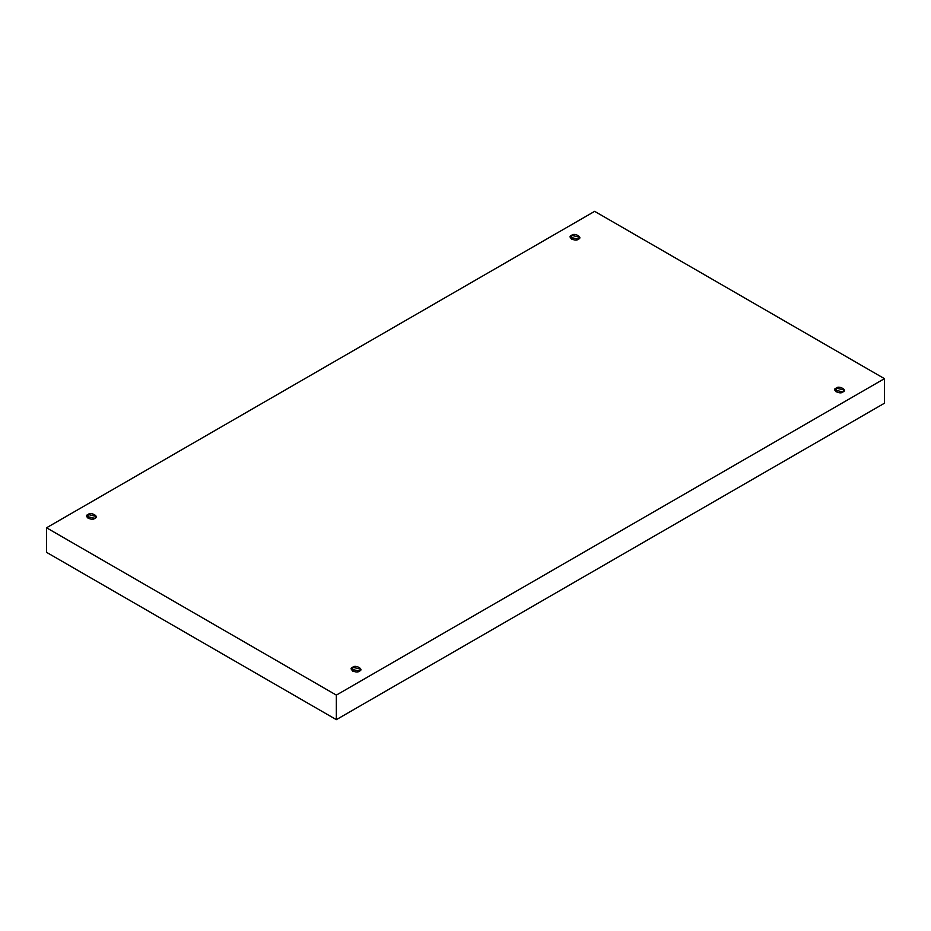 <?xml version="1.0" encoding="UTF-8"?>
<svg xmlns="http://www.w3.org/2000/svg" width="931" height="931" viewBox="0 0 931 931"><rect width="100%" height="100%" fill="white"/><g stroke="black" fill="none" stroke-linecap="round" stroke-linejoin="round"><path stroke-width="1.4" d="M571.611 235.334L570.226 237.265L578.314 239.197C575.521 242.176 566.455 236.94 571.611 235.334C574.404 232.343 583.469 237.591 578.314 239.197L579.699 237.265L571.611 235.334L571.611 239.197L571.611 235.334M88.096 514.494L86.699 516.426L94.787 518.358C92.006 521.337 82.929 516.1 88.096 514.494C90.877 511.503 99.943 516.752 94.787 518.358L96.172 516.426L88.096 514.494L88.096 518.358L88.096 514.494M352.686 667.259L351.301 669.191L359.389 671.123C356.596 674.102 347.531 668.865 352.686 667.259C355.479 664.269 364.545 669.517 359.389 671.123L360.774 669.191L352.686 667.259L352.686 671.123L352.686 667.259M836.213 388.099L834.828 390.031L842.904 391.963C840.123 394.942 831.057 389.705 836.213 388.099C838.994 385.108 848.071 390.357 842.904 391.963L844.301 390.031L836.213 388.099L836.213 391.963L836.213 388.099M336.347 719.651L884.45 403.216L884.45 378.661L336.347 695.108L336.347 719.651L336.347 695.108L46.55 527.784L594.653 211.349L884.45 378.661L884.45 403.216L336.347 719.651L46.55 552.339L46.55 527.784L46.55 552.339L336.347 719.651M336.347 695.108L884.45 378.661L594.653 211.349L46.55 527.784L336.347 695.108"/></g></svg>
